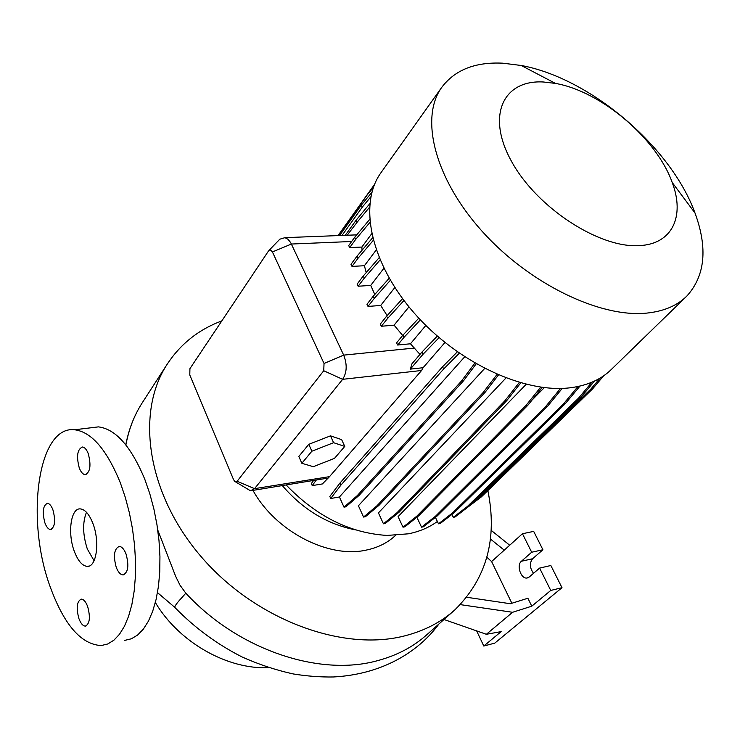 <?xml version="1.0" encoding="UTF-8"?>
<svg xmlns="http://www.w3.org/2000/svg" width="740" height="740" viewBox="0 0 740 740"><rect width="100%" height="100%" fill="white"/><g stroke="black" fill="none" stroke-linecap="round" stroke-linejoin="round"><path stroke-width="1.11" d="M92.944 523.596C89.29 514.272 85.054 509.361 80.262 508.889C70.809 507.927 67.386 533.253 74.287 551.272C77.978 560.938 82.325 565.971 87.339 566.368C96.561 567.154 100.039 541.662 92.944 523.596M86.478 512.284C82.445 522.486 82.723 534.724 87.32 548.988L94.073 560.707M88.245 453.611C86.617 449.504 84.702 447.293 82.51 446.997C77.311 449.226 76.229 456.21 79.273 467.939C80.91 472.129 82.852 474.359 85.1 474.645C90.252 472.37 91.307 465.358 88.245 453.611M52.956 509.943C51.365 505.753 49.525 503.542 47.443 503.32C42.957 505.457 42.106 511.96 44.881 522.829C46.481 527.084 48.34 529.313 50.477 529.526C54.927 527.352 55.759 520.821 52.956 509.943M87.662 606.56C85.812 601.731 83.685 599.252 81.289 599.113C76.84 601.324 76.044 607.817 78.903 618.575C80.762 623.478 82.917 625.994 85.359 626.114C89.771 623.857 90.539 617.336 87.662 606.56M126.013 553.927C124.089 549.135 121.85 546.629 119.288 546.425C114.127 548.756 113.109 555.721 116.245 567.33C118.178 572.214 120.444 574.749 123.062 574.924C128.187 572.547 129.176 565.545 126.013 553.927M487.863 490.574C497.632 538.711 486.652 578.449 454.934 609.788C441.299 622.072 424.594 630.758 404.799 635.845C342.786 652.014 255.383 619.87 201.345 556.896C147.075 494.043 135.587 413.272 166.639 365.051C180.07 344.294 198.468 329.568 221.815 320.892M157.768 530.043L175.648 576.34L179.977 585.137L185.814 593.193C238.058 649.868 319.44 676.897 377.363 660.709C396.89 655.52 413.447 646.797 427.026 634.559L453.824 610.768M355.478 529.868C327.33 524.299 302.956 509.564 282.365 485.662M395.576 535.371C387.76 542.744 377.983 547.655 366.254 550.088C328.486 558.746 275.419 531.302 252.988 490.389M437.377 521.478C429.172 527.472 419.525 531.579 408.443 533.808L387.075 535.436C349.992 533.152 316.378 516.354 286.214 485.042M646.668 313.113C599.826 317.932 528.813 283.568 481.832 230.972C434.676 178.433 419.821 118.206 441.456 87.746C454.591 70.004 475.052 61.818 502.849 63.187L521.201 65.481C590.039 78.033 671.032 146.797 695.017 213.046C707.875 248.15 705.155 275.826 686.84 296.065C677.137 305.694 663.743 311.374 646.668 313.113M686.073 296.814L611.518 369.297C601.537 379.167 588.171 385.272 571.4 387.621C525.382 394.106 457.847 363.072 414.335 313.214C370.638 263.412 358.401 204.527 380.582 173.253L381.553 171.893M639.295 245.606C599.456 248.436 536.916 207.764 511.673 161.644C485.838 115.56 503.255 79.624 543.428 81.992L555.5 83.417C601.047 91.307 656.722 138.574 672.207 182.493C685.074 216.136 672.438 244.209 639.295 245.606M268.786 667.693C227.171 669.617 178.951 642.283 155.354 602.527M124.699 640.387L131.359 638.796L137.64 635.022L143.375 629.093L148.453 621.101L152.727 611.157L156.094 599.474L158.462 586.274L159.757 571.854L159.942 556.535L159.008 540.672L156.954 524.641L153.855 508.833L149.767 493.599L144.809 479.307C131.128 446.479 115.662 428.996 98.401 426.878L89.928 427.905M50.237 586.94C64.158 624.93 81.141 644.466 101.195 645.558L107.725 643.985L113.877 640.22L119.501 634.263L124.459 626.216L128.621 616.207L131.896 604.413L134.171 591.094L135.401 576.525L135.522 561.04L134.541 545.01L132.478 528.795L129.371 512.802L125.301 497.382L120.379 482.924C106.819 449.68 91.566 431.957 74.611 429.764C37.675 425.25 25.271 519.748 50.237 586.94M531.921 400.201L544.316 387.64M540.709 387.177L525.89 405.539L416.851 516.132L402.995 527.185L398.092 516.622L526.159 384.338M519.295 382.488L504.828 400.83L397.121 512.626L383.44 523.8L378.436 512.885L505.957 378.001M497.077 374.385L483.137 392.542L377.021 505.725L363.543 517.057L358.419 505.753L484.663 368.474M327.367 478.216L316.359 479.983L312.243 485.597L322.4 483.941L329.522 476.643L421.578 370.49L423.104 367.715L444.944 342.509M278.915 240.139L279.822 239.196L284.946 237.66L288.008 239.279L290.681 242.6L343.684 355.117C347.319 364.487 346.968 372.553 342.639 379.324L254.551 488.659L250.481 490.787L235.533 481.87M344.757 446.414L341.658 439.643L330.484 435.842L308.793 444.324L298.821 456.45L301.846 463.286L313.335 466.69L334.526 458.338L344.757 446.414L333.592 442.696L330.484 435.842M420.394 319.865L404.142 337.2L403.06 334.998L396.575 342.851L397.648 345.034L410.45 343.786L425.842 325.433M402.662 335.479L394.096 325.165L408.961 306.86M403.957 300.505L387.704 318.329L386.632 316.156L380.277 324.101L381.331 326.266L394.096 325.165M387.14 315.601L380.702 305.463L394.855 287.518M390.378 280.275L374.274 298.396L373.219 296.25L366.975 304.288L368.021 306.425L380.702 305.463M374.792 294.474L370.721 285.418L383.884 268.259M380.073 259.962L364.302 278.129L363.257 276.002L357.124 284.123L358.151 286.232L370.721 285.418M366.207 272.607L364.404 265.725L376.207 250M373.256 240.389L358.058 258.232L357.032 256.142L350.991 264.319L352 266.4L364.404 265.725M362.054 250.24L361.879 247.049L371.674 233.785M369.889 222.444L355.681 239.399L354.664 237.337L348.697 245.56L349.696 247.604L361.879 247.049M419.978 354.377L410.45 343.786M347.171 235.237L357.133 222.213L356.134 220.187L345.256 235.311M316.359 479.983L252.025 490.537M437.303 336.108L421.93 352.092L411.949 363.784L410.321 369.131L423.104 367.715M491.11 530.293L509.703 545.232M476.652 630.896L483.793 646.038L501.156 631.618L486.365 634.291L512.58 612.285L531.783 606.19L550.754 590.446L539.599 568.098L529.202 577.024L527.074 577.995C520.942 579.244 516.224 565.249 521.404 561.262L531.681 552.234L522.449 533.734L504.255 550.153L490.38 538.979M466.737 597.273L510.35 603.729L527.879 598.235L531.783 606.19M512.58 612.285L460.28 604.626M533.521 573.306C529.683 567.922 529.368 563.066 532.606 558.746L542.92 549.755L533.679 531.385L522.449 533.734M483.793 646.038L494.783 643.115L562.002 587.69L550.837 565.508L539.599 568.098M531.681 552.234L542.92 549.755M550.754 590.446L562.002 587.69M486.865 557.229L491.61 561.558L511.867 603.257M491.61 561.558L504.255 550.153M486.365 634.291L444 619.5M272.422 251.942L270.526 250.018L268.472 251.026L189.921 368.659L189.792 375.004L233.553 479.613L234.617 481.287L237.124 481.277L323.741 370.74L324.037 363.47L272.422 251.942L291.43 244.034L351.648 241.49M562.271 388.38L547.498 406.325L437.349 515.845L423.345 526.815L421.541 527.167L416.879 517.232M560.532 388.435L545.611 406.593L435.536 516.196L421.541 527.167M547.498 406.325L545.611 406.593M437.349 515.845L435.536 516.196M476.181 363.858L463.619 380.675L359.187 495.301L345.913 506.798L343.998 507.141L339.438 496.984L464.683 356.837M457.329 351.851L442.548 366.79L339.993 483.026L329.818 496.429L330.725 498.483L339.438 496.984M474.867 363.109L461.584 380.915L357.254 495.634L343.998 507.141M463.619 380.675L461.584 380.915M359.187 495.301L357.254 495.634M459.309 353.23L443.658 369.001L442.548 366.79M443.658 369.001L340.927 485.098L339.993 483.026M340.927 485.098L330.725 498.483M374.274 298.396L368.021 306.425M389.194 278.231L373.219 296.25M603.637 375.828L592.694 388.778L481.49 496.771L467.116 507.705M600.149 378.075L590.909 389.009L479.77 497.086L473.517 501.896M592.694 388.778L590.909 389.009M481.49 496.771L479.77 497.086M542.272 387.39L527.824 405.279L418.701 515.78L404.826 526.834L402.995 527.185M527.824 405.279L525.89 405.539M418.701 515.78L416.851 516.132M358.058 258.232L352 266.4M372.599 237.818L357.032 256.142M439.088 337.644L423.021 354.293L410.321 369.131M423.021 354.293L421.93 352.092M313.464 480.658L311.346 483.553L312.243 485.597M369.51 207.283L357.133 222.213M369.815 203.648L356.134 220.187M594.535 381.054L580.401 397.833L469.206 506.095L455.045 516.982L453.306 517.316L451.918 514.439M591.935 382.21L578.587 398.083L467.458 506.419L453.306 517.316M580.401 397.833L578.587 398.083M469.206 506.095L467.458 506.419M520.738 382.904L506.789 400.571L398.999 512.274L385.309 523.448L383.44 523.8M506.789 400.571L504.828 400.83M398.999 512.274L397.121 512.626M387.704 318.329L381.331 326.266M402.569 298.646L386.632 316.156M370.86 196.748L362.249 207.191L342.019 235.44M373.33 187.636L367.836 194.037L338.189 235.588M371.906 192.243L361.259 205.193L339.586 235.533M362.249 207.191L361.259 205.193M364.302 278.129L358.151 286.232M379.121 257.696L363.257 276.002M580.003 386.058L565.203 403.781L454.36 512.552L440.254 523.457L438.478 523.809L435.416 517.362M577.968 386.511L563.353 404.04L452.575 512.894L438.478 523.809M565.203 403.781L563.353 404.04M454.36 512.552L452.575 512.894M498.446 374.976L485.135 392.283L378.926 505.383L365.43 516.705L363.543 517.057M485.135 392.283L483.137 392.542M378.926 505.383L377.021 505.725M374.579 184.343L338.023 235.588M355.681 239.399L349.696 247.604M369.621 219.456L354.664 237.337M404.142 337.2L397.648 345.034M418.803 318.172L403.06 334.998M333.592 442.696L311.873 451.215L308.793 444.324M311.873 451.215L301.846 463.286M438.959 623.968C417.166 653.568 380.092 674.547 333.379 676.971C320.466 677.193 307.082 676.184 293.234 673.946C275.946 670.144 258.935 664.502 242.193 657.018C217.246 644.401 194.87 627.955 175.065 607.67C174.039 607.549 175.177 605.459 178.479 601.407L185.814 593.193M125.883 444.953C128.732 429.663 133.996 415.917 141.664 403.707L143.172 401.376M323.741 370.74L342.639 379.324L421.578 370.49M237.124 481.277L254.551 488.659L329.522 476.643M324.037 363.47L343.684 355.117L414.77 348.031M521.404 561.262L532.606 558.746M157.49 592.62L174.686 607.272M166.639 365.051L141.664 403.707C133.986 415.926 128.695 429.635 125.781 444.832M441.456 87.746L380.582 173.253M284.946 237.66L356.736 234.867M98.401 426.878L74.611 429.764M527.074 577.995L527.824 577.82M555.5 83.417L521.201 65.481M672.207 182.493L695.017 213.046M268.962 250.453L279.822 239.196M124.024 574.74L123.062 574.924M86.081 625.957L85.359 626.114M51.264 529.396L50.477 529.526M86.117 474.497L85.1 474.645M89.124 566.045L87.339 566.368"/></g></svg>
